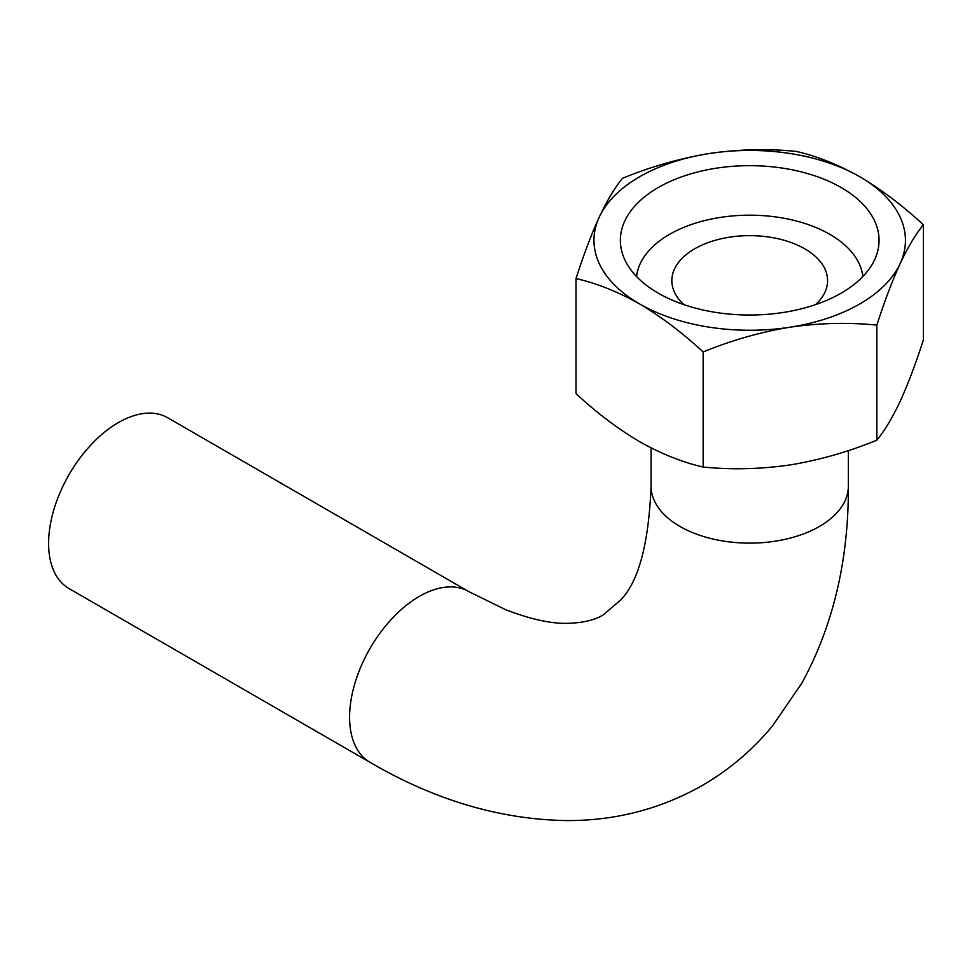 <?xml version="1.0" encoding="UTF-8"?>
<svg xmlns="http://www.w3.org/2000/svg" width="972" height="972" viewBox="0 0 972 972"><rect width="100%" height="100%" fill="white"/><g stroke="black" fill="none" stroke-linecap="round" stroke-linejoin="round"><path stroke-width="1.46" d="M796.238 151.425C816.905 156.115 838.095 164.56 859.819 176.77C881.555 189.649 902.745 205.675 923.4 224.836C915.806 233.96 908.042 246.888 900.133 263.619C892.199 281.017 884.435 301.514 876.853 325.122C848.495 322.254 819.542 322.947 790.005 327.2C760.408 332.084 731.454 340.346 703.157 351.986C682.49 332.825 661.3 316.799 639.576 303.92C617.852 291.721 596.662 283.265 576.007 278.575C583.601 254.956 591.365 234.446 599.274 217.072C607.208 200.293 614.96 187.365 622.542 178.289C650.9 166.649 679.853 158.387 709.39 153.503C738.987 149.226 767.941 148.534 796.238 151.425M709.39 153.503A155.739 89.91 180 0 1 859.819 176.77A155.739 89.91 180 0 1 900.133 263.619A155.739 89.91 180 0 1 790.005 327.2A155.739 89.91 180 0 1 639.576 303.92A155.739 89.91 180 0 1 599.274 217.072A155.739 89.91 180 0 1 709.39 153.503M576.007 278.575L576.007 393.611C596.662 412.784 617.864 428.81 639.576 441.677C661.312 453.888 682.502 462.332 703.157 467.034C731.515 469.889 760.469 469.197 790.005 464.944C819.603 460.06 848.556 451.798 876.853 440.158C884.459 431.033 892.211 418.106 900.133 401.375C908.055 383.976 915.818 363.479 923.4 339.872L923.4 224.836M636.587 276.57A113.323 65.428 180 0 1 637.656 270.775A113.323 65.428 180 0 1 714.347 218.445A113.323 65.428 180 0 1 829.833 234.349A113.323 65.428 180 0 1 861.739 270.775A113.323 65.428 180 0 1 862.808 276.57M683.887 304.637A77.869 44.955 180 0 1 671.834 280.616A77.869 44.955 180 0 1 719.9 239.076A77.869 44.955 180 0 1 804.767 248.82A77.869 44.955 180 0 1 827.573 280.616A77.869 44.955 180 0 1 815.52 304.637M841.169 187.547A129.349 74.674 180 0 1 879.053 240.351A129.349 74.674 180 0 1 749.704 315.025A129.349 74.674 180 0 1 620.355 240.351A129.349 74.674 180 0 1 700.204 171.351A129.349 74.674 180 0 1 841.169 187.547M876.853 325.122L876.853 440.158M703.157 351.986L703.157 467.034M370.028 762.34A98.634 56.947 120 0 1 349.592 717.19A98.634 56.947 120 0 1 392.652 617.925A98.634 56.947 120 0 1 468.65 591.511L167.658 417.729A98.634 56.947 120 0 0 91.647 444.155A98.634 56.947 120 0 0 48.6 543.409A98.634 56.947 120 0 0 69.024 588.558L370.028 762.34C434.508 800.065 499.997 819.481 566.457 820.575C615.021 820.793 660.073 809.214 701.602 785.862C728.745 770.201 752.377 750.214 772.521 725.902L801.754 683.316C833.223 625.652 848.75 559.945 848.337 486.182A98.634 56.947 180 0 1 787.442 538.792A98.634 56.947 180 0 1 679.963 526.447A98.634 56.947 180 0 1 651.07 486.182L651.07 447.91M636.709 274.42L635.943 275.89M863.464 275.89L862.699 274.42M637.656 270.775L636.235 276.206M861.739 270.775L863.172 276.206M848.337 450.607L848.337 486.182M468.65 591.511L505.319 609.553C530.603 619.298 551.513 623.89 568.061 623.307C583.382 622.833 595.192 619.978 603.478 614.729L620.707 599.943C638.64 581.584 648.761 543.664 651.07 486.182"/></g></svg>
